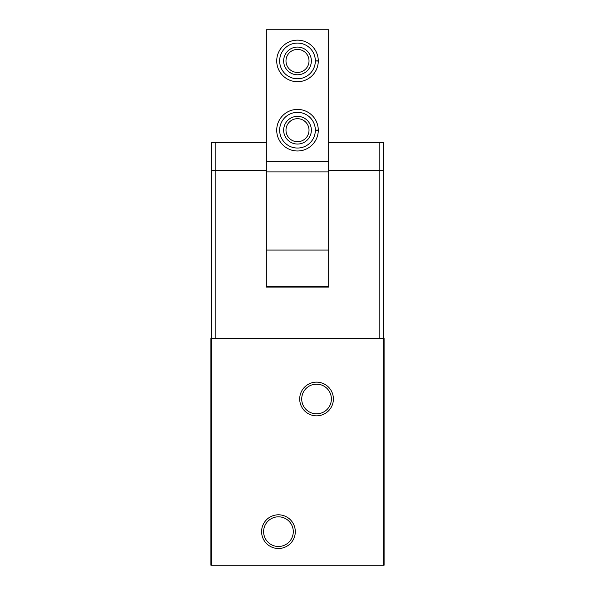 <?xml version="1.0" encoding="UTF-8"?>
<svg xmlns="http://www.w3.org/2000/svg" width="595" height="595" viewBox="0 0 595 595"><rect width="100%" height="100%" fill="white"/><g stroke="black" fill="none" stroke-linecap="round" stroke-linejoin="round"><path stroke-width="0.89" d="M383.232 565.25L384.095 565.25L384.095 338.369L210.905 338.369L210.905 565.25L383.232 565.25L383.232 338.369M266.329 142.666L211.597 142.666L211.597 170.378L266.329 170.378L266.329 287.11L328.671 287.11L328.671 170.378L383.403 170.378L383.403 338.369M299.702 398.992A16.846 16.846 0 0 1 324.974 384.4A16.846 16.846 0 0 1 324.974 413.577A16.846 16.846 0 0 1 299.702 398.992M261.599 531.655A16.846 16.846 0 0 1 286.872 517.062A16.846 16.846 0 0 1 286.872 546.24A16.846 16.846 0 0 1 261.599 531.655M215.145 142.666L215.145 170.378L211.597 170.378L211.597 338.369M263.615 531.655A14.838 14.838 0 0 1 285.868 518.803A14.838 14.838 0 0 1 285.868 544.499A14.838 14.838 0 0 1 263.615 531.655M301.717 398.992A14.838 14.838 0 0 1 323.97 386.14A14.838 14.838 0 0 1 323.97 411.837A14.838 14.838 0 0 1 301.717 398.992M328.671 286.418L328.671 287.11L328.671 286.418L266.329 286.418L266.329 287.11L266.329 286.418M328.671 161.371L328.671 29.75L266.329 29.75L266.329 161.371L328.671 161.371L328.671 170.378L383.403 170.378L383.403 142.666L379.855 142.666L379.855 338.369M267.363 286.418L267.363 287.11M327.637 286.418L327.637 287.11M318.28 130.201A20.78 20.78 0 0 0 287.073 112.224A20.78 20.78 0 0 0 287.073 148.177A20.78 20.78 0 0 0 318.28 130.201M318.28 60.921A20.78 20.78 0 0 0 287.073 42.952A20.78 20.78 0 0 0 287.073 78.897A20.78 20.78 0 0 0 318.28 60.921M309.013 60.921A11.513 11.513 0 0 0 291.743 50.954A11.513 11.513 0 0 0 291.743 70.894A11.513 11.513 0 0 0 309.013 60.921M311.356 60.921A13.856 13.856 0 0 0 290.576 48.924A13.856 13.856 0 0 0 290.576 72.925A13.856 13.856 0 0 0 311.356 60.921M309.013 130.201A11.513 11.513 0 0 0 291.743 120.227A11.513 11.513 0 0 0 291.743 140.167A11.513 11.513 0 0 0 309.013 130.201M311.356 130.201A13.856 13.856 0 0 0 290.576 118.204A13.856 13.856 0 0 0 290.576 142.198A13.856 13.856 0 0 0 311.356 130.201M318.28 61.062L315.335 60.958A17.835 17.835 0 0 1 288.568 76.368A17.835 17.835 0 0 1 288.568 45.48A17.835 17.835 0 0 1 315.335 60.891L318.28 60.787A20.78 20.78 0 0 0 287.073 42.952A20.78 20.78 0 0 0 287.073 78.897A20.78 20.78 0 0 0 318.28 61.062M318.28 130.335L315.335 130.231A17.835 17.835 0 0 1 288.568 145.641A17.835 17.835 0 0 1 288.568 114.753A17.835 17.835 0 0 1 315.335 130.164L318.28 130.06A20.78 20.78 0 0 0 287.073 112.224A20.78 20.78 0 0 0 287.073 148.177A20.78 20.78 0 0 0 318.28 130.335M215.145 338.369L215.145 170.378L266.329 170.378L266.329 161.371M328.671 142.666L379.855 142.666M211.768 338.369L211.768 565.25M266.329 250.049L328.671 250.049M266.329 171.903L328.671 171.903M315.335 60.891A17.835 17.835 0 0 0 288.568 45.48A17.835 17.835 0 0 0 288.568 76.368A17.835 17.835 0 0 0 315.335 60.958M315.335 130.164A17.835 17.835 0 0 0 288.568 114.753A17.835 17.835 0 0 0 288.568 145.641A17.835 17.835 0 0 0 315.335 130.231"/></g></svg>
